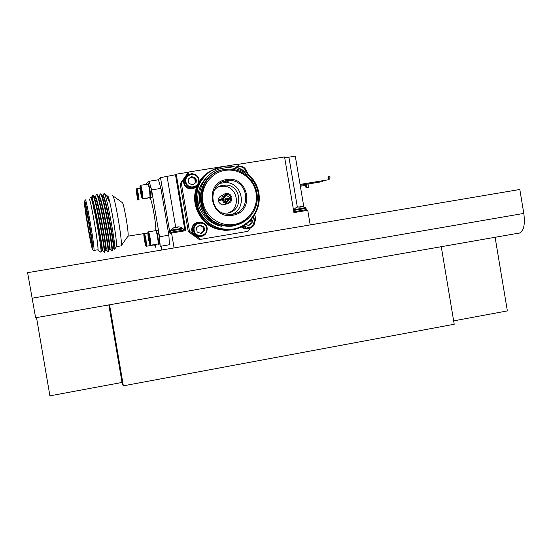 <?xml version="1.0" encoding="UTF-8"?>
<svg xmlns="http://www.w3.org/2000/svg" width="552" height="552" viewBox="0 0 552 552"><rect width="100%" height="100%" fill="white"/><g stroke="black" fill="none" stroke-linecap="round" stroke-linejoin="round"><path stroke-width="0.83" d="M519.032 233.172L520.067 232.909C523.917 230.377 525.166 223.877 523.8 213.41L519.818 189.481L27.6 272.681L35.625 317.828M109.551 304.794L123.351 385.841L454.22 324.252L441.269 246.709M108.834 304.925L122.365 384.399L123.351 385.841M36.529 317.586L49.908 395.846L122.033 382.453M495.103 237.284L507.364 310.907L453.661 320.878M170.437 231.005L170.665 230.232L182.712 228.217L183.154 228.859L183.374 230.156L170.658 232.302L170.471 230.984L183.154 228.859M177.578 227.507L177.979 226.796L180.352 227.107M172.514 228.431L175.115 227.272L175.784 227.81L177.951 227.452L177.709 226.927M174.101 227.617L172.624 228.397M174.094 227.59L174.453 227.465M177.254 227.562L177.22 227.086L177.095 227.59M177.22 227.086L177.282 227.555M293.533 210.188L293.864 209.705L305.635 207.724L306.291 209.636L293.795 211.754M300.902 206.427L300.95 206.979L300.992 206.338L301.64 206.331L305.615 207.711M293.74 209.739L295.582 207.959L297.556 207.014L301.323 206.917L300.909 206.434L300.481 206.476L300.543 207.048M297.086 207.235L295.617 207.945M297.597 206.993L297.142 207.103M300.019 207.138L299.977 206.669L299.715 207.186M299.977 206.669L300.053 207.131M300.398 207.069L300.012 206.641M306.443 183.374L306.201 187.894L304.58 184.568M309.003 182.96L308.609 187.501M159.749 244.06L159.321 236.815C158.514 232.344 157.865 230.074 157.382 229.998L156.099 230.212M155.871 230.66L155.995 230.225C156.471 230.308 157.113 232.578 157.927 237.049C158.583 241.141 158.762 243.556 158.465 244.281L157.975 243.991M148.24 183.712L149.896 183.878L151.393 190.054C152.069 194.304 152.255 196.822 151.945 197.595L151.841 197.616M148.012 184.168L148.136 183.726C148.591 183.775 149.212 185.962 149.992 190.281C150.668 194.532 150.855 197.043 150.558 197.823L150.192 197.464M149.626 198.071C151.151 195.905 156.568 224.795 155.719 230.639L155.781 230.619C156.25 230.971 156.837 233.137 157.555 237.112L158.389 243.515C158.997 242.549 156.878 230.508 156.168 230.895L155.919 230.715M150.42 197.14L150.482 197.057C151.089 196.091 149.019 184.016 148.309 184.396L148.053 184.216M140.601 185.306L147.915 184.113C148.364 184.437 148.936 186.521 149.62 190.357L150.061 197.526M136.247 189.391L136.765 188.66C137.144 188.722 137.683 190.723 138.393 194.663L139.049 199.783M144.569 233.565L146.025 239.616L146.425 246.144M147.853 232.627L148.385 231.861C148.812 231.943 149.406 234.103 150.172 238.347L150.551 245.143M139.973 186.079L140.512 185.32C140.919 185.368 141.491 187.445 142.23 191.551L142.637 198.637M137.71 199.996L136.199 189.453C136.523 189.281 137.02 191.068 137.696 194.808L138.31 199.9M144.307 240.051L143.775 234.179C144.106 234.027 144.624 235.883 145.321 239.74L145.79 245.688L144.307 240.051M148.336 238.816L147.798 232.702C148.157 232.516 148.702 234.441 149.44 238.478L149.902 244.674L148.336 238.816M140.484 192.531L139.925 186.155C140.263 185.948 140.794 187.797 141.498 191.703L141.981 198.168L140.484 192.531M137.075 192.641L136.627 193.483L136.565 191.323L137.165 193.027L137.91 199.024L137.282 197.347L137.917 197.823M144.162 236.028L145.438 241.748L145.473 243.77L144.845 241.921L145.507 242.459M148.709 235.897L148.226 236.739L148.205 234.621L148.861 236.532L149.613 242.625L148.909 240.755L149.626 241.341M140.836 189.426L140.353 190.35L140.305 188.087L140.939 189.86L141.705 196.105L141.036 194.366L141.719 194.884M85.898 209.332L85.905 209.325C86.478 207.393 92.115 240.148 91.418 241.39L91.377 241.479C90.659 242.687 85.049 209.739 85.898 209.332M84.49 201.059L84.456 201.149C83.476 203.322 91.694 251.298 92.784 249.745L92.812 249.711C94.192 249.504 85.339 197.747 84.49 201.059M85.263 199.99C86.14 196.512 95.213 249.359 93.923 250.429L93.667 250.318M92.867 247.807L91.418 241.417M86.015 209.408L85.27 202.819M107.095 195.767L107.605 196.132C109.213 193.538 117.976 244.239 116.355 246.785L116.203 246.992M106.757 195.525C107.116 195.367 107.743 197.009 108.634 200.445C107.509 197.147 106.598 195.27 105.894 194.815M102.886 196.208L103.976 193.524C106.046 190.723 116.134 246.606 114.747 249.035L114.63 249.214M97.821 250.077L97.856 250.049C99.463 249.952 90.169 195.601 89.148 199.134L89.107 199.244M100.837 252.216L101.044 252.14C102.051 250.249 92.37 195.884 90.507 197.326L90.383 197.416M92.129 198.672L92.446 195.304C94.295 191.075 105.315 251.05 104.169 252.236L104.121 252.319M93.447 209.049L92.77 201.915M92.653 199.962L92.833 195.387M95.227 197.437L96.283 194.69C98.256 190.44 109.275 250.38 108.006 251.595L107.95 251.677M99.056 196.822L100.119 194.069C102.217 189.812 113.229 249.718 111.842 250.946L111.78 251.036M92.922 195.229L93.095 195.16C95.372 193.98 105.598 250.118 104.666 252.078L104.604 252.236M96.766 194.608L96.952 194.545C99.367 193.545 109.517 249.262 108.509 251.415L108.433 251.595M100.602 193.993L100.816 193.931C103.355 193.117 113.429 248.407 112.346 250.753L112.256 250.953M194.559 187.99L190.523 188.936C186.811 188.46 184.506 186.383 183.63 182.712L183.74 179.669L189.253 171.913L219.703 167.063M196.864 186.058L194.131 188.204L190.709 188.832C186.99 188.349 184.685 186.272 183.802 182.595C183.478 178.186 185.417 175.37 189.619 174.149M197.023 236.691L192.896 233.724L191.785 230.888C191.427 226.824 193.131 224.057 196.892 222.58M203.564 235.628L200.224 236.974L196.65 236.553C194.09 235.476 192.531 233.572 191.972 230.839C191.861 225.306 194.539 222.449 200.01 222.263M235.469 167.104L237.477 166.511M191.358 188.108L193.034 187.832M195.022 187.273L190.792 188.425C187.252 187.977 185.058 186.01 184.223 182.512C183.85 179.331 185.01 176.909 187.694 175.232M197.457 236.056L199.079 236.304M201.294 236.353L196.843 236.194C194.407 235.173 192.924 233.365 192.393 230.764C192.068 226.686 193.835 224.015 197.685 222.753M245.971 228.293L247.117 228.321M248.793 228.355L245.122 228.473L241.983 226.741M197.416 185.486L194.877 187.335L191.772 187.873C188.211 187.425 186.003 185.437 185.161 181.918C184.927 177.213 187.107 174.48 191.716 173.728C195.615 173.887 198.051 175.874 199.024 179.69L198.92 182.567M193.386 230.494C193.448 224.636 196.374 221.98 202.149 222.518C204.923 223.422 206.614 225.313 207.228 228.183C207.041 234.358 203.923 236.953 197.864 235.966C195.415 234.938 193.924 233.11 193.386 230.494M253.382 216.901L254.886 220.213C254.865 225.899 252.064 228.562 246.461 228.19L243.039 226.182M236.021 167.256L239.327 166.117C243.28 166.18 245.757 168.153 246.751 172.031L246.841 172.748M185.941 181.753C184.271 173.701 197.361 171.617 198.423 179.745C200.1 187.777 187.018 189.895 185.941 181.753M194.173 230.357C192.503 222.311 205.572 220.144 206.634 228.273C208.304 236.29 195.242 238.492 194.173 230.357M253.037 217.385L254.327 220.296C253.409 227.245 249.883 229.066 243.756 225.768M236.932 167.525C241.521 165.862 244.605 167.38 246.192 172.086L246.226 172.279M195.442 178.068L196.353 180.083L196.153 182.27L195.442 178.068L191.475 176.543L188.218 179.221L188.929 183.436L192.896 184.954L196.153 182.27L192.896 184.954L188.929 183.436L188.218 179.221L191.475 176.543L195.442 178.068L194.725 178.51L190.875 177.026M203.653 226.61L204.571 228.618L204.364 230.812L203.653 226.61L199.693 225.106L196.443 227.81L197.154 232.019L201.121 233.517L204.364 230.812L201.121 233.517L197.154 232.019L196.443 227.81L199.693 225.106L203.653 226.61L202.901 226.817L199.272 225.444M251.698 219.075L252.292 220.641L252.091 222.822L251.457 219.399M243.266 170.43L243.908 171.541M222.049 195.167C216.715 198.465 216.763 201.742 222.18 204.999L224.981 204.599L224.864 204.005M224.574 196.388L226.713 195.512L226.7 194.428L228.542 194.808L230.025 195.994L230.722 197.347L226.451 198.81L226.617 199.796L230.895 198.354L230.784 199.493L229.929 201.176L228.045 202.398L228.217 203.412L223.995 204.764L227.224 203.571L226.161 203.522L222.18 204.999M220.738 200.321L220.683 199.748L218.716 200.072L218.882 201.059L222.028 199.803L223.553 202.28L226.161 203.522M218.716 200.072L221.856 198.803C221.863 196.167 223.084 194.428 225.533 193.579L225.72 195.67L223.698 198.534L222.856 198.637L223.594 196.112L225.706 194.587M229.563 197.575L226.713 195.512M228.045 202.398L227.714 201.445L229.729 198.582M227.714 201.445L226.789 201.797M223.953 197.305C225.63 198.209 226.161 199.562 225.554 201.363M217.971 187.004L223.339 186.162C237.553 186.107 241.562 208.138 228.224 212.962M222.525 212.989L227.562 213.086C243.618 211.168 241.859 185.058 225.678 185.058L222.856 185.217C219.082 185.893 216.06 187.783 213.79 190.895M232.233 214.3C251.712 211.954 249.345 180.221 229.708 180.49L226.555 180.69C208.794 182.65 208.221 211.085 225.892 214.128L232.233 214.3M219.848 183.367L225.52 182.533C242.321 182.236 247.641 208.104 232.068 214.328M226.541 179.593C248.973 175.115 255.259 212.375 232.571 215.273C210.084 219.91 203.736 182.367 226.541 179.593M224.995 170.409C210.698 172.576 200.252 187.307 202.812 201.804C205.165 216.343 219.896 226.941 234.124 224.443C248.386 222.159 258.647 207.469 256.114 193.09C253.789 178.675 239.251 168.029 224.995 170.409M234.124 225.499L227.935 225.83L221.807 224.774C193.607 218.095 195.994 172.576 224.657 169.478L228.128 169.147C242.473 168.608 255.714 180.325 257.163 194.739C258.784 209.139 248.283 223.215 234.124 225.499M235.587 225.216L228.128 226.037L221.138 224.947C197.761 219.344 193.517 183.602 214.963 172.976M223.732 169.643C208.891 172.003 198.113 187.369 200.831 202.439C203.329 217.543 218.661 228.521 233.455 225.927L244.246 221.649M198.782 185.431C195.567 193.6 195.567 201.797 198.782 210.029C206.117 224.45 217.674 230.777 233.462 229.004C249.456 226.223 261.027 209.76 258.288 193.566C255.797 177.323 239.409 165.241 223.408 168.125C203.778 170.789 192.434 195.801 203.695 212.81C207.711 219.323 213.327 223.705 220.558 225.961L221.635 226.258C203.564 223.167 192.393 202.142 198.782 185.431C203.474 174.95 211.444 168.615 222.677 166.442L225.885 166.111C242.252 165.158 257.315 178.386 259.081 194.649C261.034 211.071 249.111 227.058 233.006 229.701L225.733 230.067L218.419 228.7C192.772 222.001 187.935 182.912 211.25 170.678L221.945 166.876L225.14 166.538L222.028 166.828L211.292 170.658M198.782 210.029C193.407 193.579 197.664 180.4 211.554 170.492M234.414 229.432L226.706 230.136L218.344 228.721C192.682 222.014 187.873 182.905 211.209 170.706M234.11 229.494L226.12 230.267L217.785 228.852C192.227 222.18 187.411 183.236 210.636 171.051M233.717 229.584L226.037 230.281L217.702 228.873C192.275 222.228 187.335 183.554 210.333 171.23M222.594 166.49L225.885 166.111M233.413 229.646L225.457 230.412L217.15 229.004C191.682 222.352 186.887 183.561 210.029 171.41M233.027 229.729L225.375 230.432L217.074 229.025C200.19 224.174 190.047 203.805 196.664 187.314C199.286 180.573 203.653 175.322 209.76 171.575M223.87 199.541L226.72 201.611L227.051 202.563L225.209 202.184L223.974 201.294L223.022 199.645L223.87 199.541M220.683 199.748L223.698 198.534M227.051 202.563L227.224 203.571M223.926 204.35L223.995 204.764M230.895 198.354L231.888 198.189C231.888 200.818 230.66 202.556 228.217 203.412M230.722 197.347L226.451 198.81M228.411 198.485L228.528 199.051M226.7 194.428L226.527 193.414L227.307 193.428C229.535 193.766 231.012 195.015 231.723 197.188M225.575 193.821L226.527 193.414M222.856 198.637L221.856 198.803M222.028 199.803L223.022 199.645M227.61 201.487L227.776 199.603M231.564 226.175L233.682 225.609M199.1 207.131C196.008 195.622 198.568 185.679 206.779 177.309M247.71 217.812L243.439 221.869M221.635 226.258L220.552 225.961C211.264 223.001 204.799 216.888 201.135 207.614M224.788 181.567L226.844 181.884M248.379 225.333L251.112 223.042L250.642 220.255M200.742 233.386L203.605 230.998L202.901 226.817M192.745 184.906L195.436 182.691L194.725 178.51M242.604 170.734L243.239 170.416M243.204 170.395L239.333 168.891L240.175 168.843M245.24 224.126L248.89 225.506L252.091 222.822L248.89 225.506L245.571 224.609M251.112 223.042L252.091 222.822M203.605 230.998L204.364 230.812M195.436 182.691L196.153 182.27M240.41 168.864L243.101 170.237M250.525 227.941L244.964 228.852L241.583 226.941M199.355 239.561L248.007 231.322L199.355 239.561L188.273 231.598L189.481 231.274L193.331 234.034M189.481 231.274L181.325 183.078L180.18 183.809L188.046 172.741L189.253 171.913M225.616 166.124L236.704 164.358L239.133 166.131M247.945 173.645L247.738 172.417L246.675 171.644M254.858 214.624L255.797 220.186L254.983 221.345M241.376 227.044L244.708 228.901L247.993 228.942M248.007 231.322L250.256 228.107M197.25 236.849L200.659 239.299M188.273 231.598L180.18 183.809M183.74 179.669L181.325 183.078M192.924 187.859L192.551 187.873M220.041 185.989L219.565 186.521M89.189 199.362C90.176 195.87 99.25 248.683 97.849 249.773L97.78 249.849M87.175 213.7L91.094 236.939M121.033 245.95L121.198 245.73C122.903 243.073 114.264 193.117 112.532 195.574M91.039 198.037L91.094 198.037C93.171 196.974 102.596 248.455 101.83 250.035L102.299 250.008L104.149 252.292M93.633 195.815L94.958 197.423C97.159 196.533 106.508 247.613 105.673 249.38L107.978 251.65M97.518 195.235L98.815 196.809C101.14 196.084 110.421 246.778 109.51 248.717L111.808 251.015M101.402 194.649L102.672 196.195C105.115 195.636 114.326 245.944 113.346 248.055L114.65 249.207M106.591 195.615L108.634 200.445M91.066 198.106L91.404 198.051C93.04 193.724 103.245 248.876 102.299 250.008M95.047 197.464L95.241 197.437C96.986 193.09 107.198 248.214 106.136 249.359M98.898 196.85L99.077 196.816C100.933 192.462 111.145 247.558 109.972 248.717M102.741 196.229L102.907 196.202C104.88 191.827 115.092 246.896 113.802 248.076M112.884 195.829L122.165 202.494C123.503 201.025 129.244 234.2 127.988 236.18L147.743 232.999M141.664 194.269L141.036 194.366L140.353 190.35L141.036 194.366M141.022 190.24L140.353 190.35M149.557 240.644L148.909 240.755L148.226 236.739L148.909 240.755M148.881 236.629L148.226 236.739M145.445 241.817L144.845 241.921L144.189 238.057L144.845 241.921M144.638 237.291L144.189 238.057L144.155 236.028M144.796 237.96L144.189 238.057M137.862 197.25L137.282 197.347L136.627 193.483L137.282 197.347M137.241 193.386L136.627 193.483M150.158 197.512L142.809 198.699M146.107 198.168L146.135 198.637M146.411 198.589L146.383 198.127M154.146 244.633L154.022 245.309L153.87 244.681M146.473 198.113L146.508 198.575M145.307 184.554L149.157 181.256L158.417 179.779L160.936 188.398L151.6 189.895L150.848 187.245M149.896 183.878L149.157 181.256M151.6 189.895L159.549 236.746L168.864 235.186L169.429 244.757L160.19 246.309L159.997 243.411M160.936 188.398L168.864 235.186M159.749 239.678L159.549 236.746M160.19 246.309L169.429 244.757M155.485 244.412L155.264 245.102M155.098 245.129L155.685 247.261M147.812 197.892L147.846 198.354M310.196 224.919L307.733 210.298L293.94 212.603L284.57 156.94L236.932 164.53M303.821 206.827L295.292 156.154L288.924 157.168L297.321 207.041M284.701 157.734L288.924 157.168M157.706 179.89L160.508 177.634L175.481 174.756L184.975 230.798M174.08 247.924L171.555 233.041L185.81 230.66L176.247 174.19L175.481 174.756M176.247 174.19L188.853 172.183M161.715 250.015L161.094 246.351M160.508 177.634L169.981 233.503L171.555 233.041M305.746 185.355L300.357 186.238M523.8 213.41L31.968 298.239M177.654 226.906L177.716 227.486M293.581 210.478L306.077 208.359M300.95 206.979L300.909 206.434M328.502 179.773L328.688 177.799L327.929 176.129M322.844 181.587L323.106 180.656M175.777 227.797L167.097 176.585M520.067 232.909L35.569 317.752M182.684 228.204L180.677 227.238M171.472 233.061L170.658 232.302M182.871 231.15L183.374 230.163M171.437 229.349L170.644 230.239M294.485 212.513L293.85 212.051M305.76 210.629L306.291 209.636M136.848 188.646L139.911 188.156M148.474 231.847L155.726 230.639M143.824 234.11L144.155 233.634M105.646 194.725L104.411 193.842M116.355 246.785L114.747 249.035M104.169 252.236L104.652 252.154M108.006 251.595L108.489 251.512M111.842 250.946L112.318 250.87M227.01 195.525L224.381 196.609M225.678 185.058L223.339 186.162M225.52 182.533L229.708 180.49M221.807 224.774L221.138 224.947M246.461 228.19L245.122 228.473M197.864 235.966L196.843 236.194M191.772 187.873L190.792 188.425M97.856 250.049L101.009 252.278M93.923 250.429L97.849 249.773M92.812 249.711L93.895 250.477M116.389 246.668L121.129 245.868M104.666 252.078L105.673 249.38M108.509 251.415L109.51 248.717M112.346 250.753L113.346 248.055M101.83 250.035L101.044 252.14M91.397 198.051L92.281 195.698M127.988 236.18L121.198 245.73M141.981 198.168L142.761 198.727M149.902 244.674L150.682 245.233M145.79 245.688L146.542 246.226M150.73 245.212L158.072 243.977M146.584 246.206L153.642 245.019M150.482 197.057L150.206 197.437M151.945 197.595L150.558 197.823M159.859 244.046L158.465 244.281M155.353 245.088L154.022 245.309M306.201 187.894L308.754 187.473M322.892 181.573L300.191 185.286M300.046 184.416L328.557 179.759C330.634 178.296 330.503 177.075 328.157 176.109"/></g></svg>
